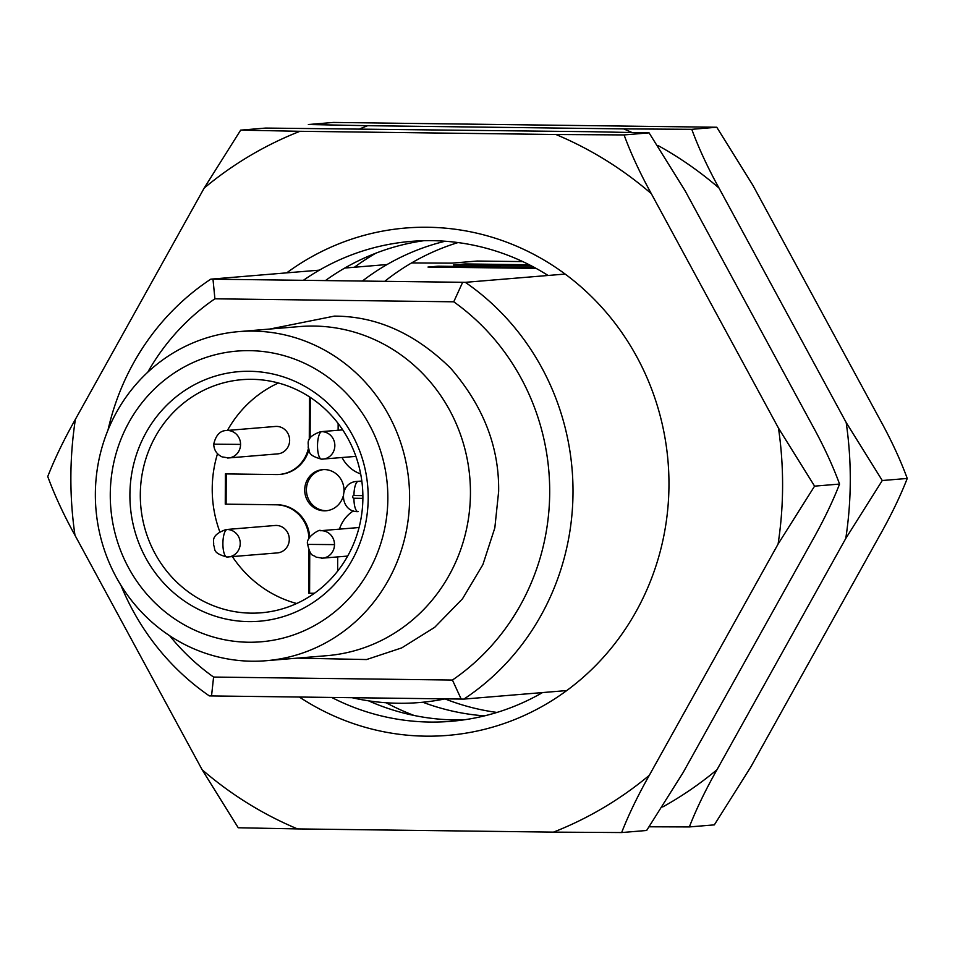 <?xml version="1.0" encoding="UTF-8"?>
<svg xmlns="http://www.w3.org/2000/svg" width="955" height="955" viewBox="0 0 955 955"><rect width="100%" height="100%" fill="white"/><g stroke="black" fill="none" stroke-linecap="round" stroke-linejoin="round"><path stroke-width="1.43" d="M565.121 274.061L465.324 282.334A247.679 235.599 85.3 0 1 463.867 699.096L566.757 690.561M120.879 585.188A247.679 235.599 85.3 0 0 209.336 695.909L463.867 699.096M465.324 282.334L210.792 279.158L319.388 270.146M461.181 699.084L452.431 680.044A227.039 215.961 85.3 0 0 453.744 301.804L462.638 282.322M529.213 264.75L465.216 263.95L453.374 264.929L531.469 265.908M534.275 267.4L438.142 266.194L427.995 267.042L536.101 268.391M411.581 262.935L451.87 263.138L477.249 261.037L522.755 261.598M344.779 268.045L387.085 264.535M452.431 680.044L213.586 677.059L211.532 695.956M108.011 430.025A247.679 235.599 85.3 0 1 210.792 279.158M269.907 329.033L334.274 316.129C376.545 316.105 415.365 333.522 450.748 368.344C483.337 406.03 499.31 447.083 498.641 491.491L494.833 527.876L482.884 564.632L462.507 598.785L434.728 627.292L401.78 647.872L366.553 659.547L297.196 658.138M453.744 301.804L214.911 298.808A227.039 215.961 -94.7 0 0 147.762 372.199M169.62 635.684A227.039 215.961 -94.7 0 0 213.586 677.059M465.216 265.084L465.216 263.95M438.142 266.194L438.142 267.161M212.989 279.206L214.911 298.808M238.834 331.612L299.679 326.562A165.12 157.062 85.3 0 1 313.897 326.061A165.12 157.062 85.3 0 1 470.445 493.078A165.12 157.062 85.3 0 1 326.968 655.667L266.123 660.717A165.12 157.062 85.3 0 1 251.905 661.218A165.12 157.062 85.3 0 1 95.357 494.201A165.12 157.062 85.3 0 1 238.834 331.612A165.12 157.062 85.3 0 1 253.051 331.11A165.12 157.062 85.3 0 1 409.6 498.128A165.12 157.062 85.3 0 1 266.123 660.717M110.267 494.714A145.852 138.738 85.3 0 1 249.565 350.652A145.852 138.738 85.3 0 1 387.849 498.176A145.852 138.738 85.3 0 1 248.551 642.238A145.852 138.738 85.3 0 1 110.267 494.714M249.494 371.28A125.212 119.112 -94.7 0 0 129.904 494.953A125.212 119.112 -94.7 0 0 248.622 621.61A125.212 119.112 -94.7 0 0 368.2 497.937A125.212 119.112 -94.7 0 0 249.494 371.28M140.301 494.845A116.964 111.258 -94.7 0 0 251.189 613.146A116.964 111.258 -94.7 0 0 261.264 612.788A116.964 111.258 -94.7 0 0 362.888 497.627A116.964 111.258 -94.7 0 0 252.001 379.326A116.964 111.258 -94.7 0 0 241.925 379.672A116.964 111.258 -94.7 0 0 140.301 494.845M217.513 453.721A116.964 111.258 -94.7 0 0 212.225 488.876A116.964 111.258 -94.7 0 0 219.757 531.649M232.411 556.634A116.964 111.258 -94.7 0 0 296.695 603.512M278.406 382.991A116.964 111.258 -94.7 0 0 227.433 430.43M339.455 529.142A34.404 32.721 85.3 0 1 353.422 510.877M337.628 571.138L337.688 556.896M308.895 550.187L308.752 593.246L314.374 593.318M308.358 448.575A34.404 32.721 85.3 0 1 279.397 474.444A34.404 32.721 85.3 0 1 276.425 474.551L225.368 473.907L225.261 504.168L276.329 504.813A34.404 32.721 85.3 0 1 308.931 538.644M309.432 396.85L309.289 439.575M338.13 430.251L338.154 423.483M360.668 473.943A34.404 32.721 85.3 0 1 342.069 457.541M276.258 525.441A13.764 13.084 -94.7 0 0 275.064 525.489L225.989 529.548A13.764 13.084 85.3 0 1 227.183 529.512A13.764 13.084 85.3 0 1 240.23 543.431A13.764 13.084 85.3 0 1 228.269 556.98A13.764 13.084 85.3 0 1 227.087 557.016A13.764 4.226 90.7 0 1 226.956 557.028L277.344 552.909A13.764 13.084 85.3 0 0 289.281 538.739A13.764 13.084 85.3 0 0 276.258 525.441M240.565 444.397L213.717 444.182C213.968 450.068 216.749 454.305 222.073 456.884L228.615 457.946L277.69 453.876A13.764 13.084 -94.7 0 0 289.64 440.327A13.764 13.084 85.3 0 0 276.604 426.408A13.764 13.084 -94.7 0 0 275.41 426.455L226.335 430.526A13.764 13.084 85.3 0 1 227.529 430.478A13.764 13.084 85.3 0 1 240.565 444.397A13.764 13.084 85.3 0 1 228.615 457.946A13.764 13.084 85.3 0 1 227.433 457.994M308.752 593.246L314.482 593.234M309.742 551.751L309.599 593.174M309.718 537.188A34.404 32.721 -94.7 0 0 277.165 504.741L276.329 504.813M225.261 504.168L277.165 504.741M226.216 473.919L226.108 504.097M279.397 474.444L280.245 474.372A34.404 32.721 -94.7 0 0 308.799 450.068M310.28 397.399L310.136 438.035M343.108 496.516A20.64 19.637 85.3 0 1 326.061 510.77A20.64 19.637 85.3 0 1 304.717 489.951A20.64 19.637 85.3 0 1 322.659 469.633A20.64 19.637 85.3 0 1 324.425 469.574A20.64 19.637 85.3 0 1 344.003 490.44A20.64 19.637 85.3 0 1 343.967 491.455M323.506 469.585A20.64 19.637 -94.7 0 0 306.412 489.82A20.64 19.637 -94.7 0 0 326.908 510.674M414.112 715.474A254.555 242.14 85.3 0 1 386.083 702.749M354.401 267.245A254.555 242.14 85.3 0 1 375.781 253.218M658.091 145.566A373.966 355.726 85.3 0 1 719.008 188.051L846.178 422.516A373.966 355.726 85.3 0 1 845.772 538.465L716.978 769.73A373.966 355.726 85.3 0 1 662.686 806.963M359.94 128.818A373.966 355.726 85.3 0 1 367.663 125.69L623.615 128.889A373.966 355.726 85.3 0 1 631.709 132.387M367.663 125.69L308.358 124.52L333.355 122.443L716.763 127.242L752.85 185.246L880.021 419.711C891.313 440.207 900.386 459.785 907.25 478.455C900.29 496.29 891.075 515.366 879.615 535.66L750.821 766.925L714.328 824.869L689.343 826.935L649.352 826.791M907.25 478.455L882.265 480.52L845.772 538.465M716.978 769.73C705.542 789.976 696.326 809.04 689.343 826.935M716.763 127.242L691.778 129.319C698.606 147.93 707.691 167.507 719.008 188.051M846.178 422.516L882.265 480.52M623.615 128.889L691.778 129.319M496.982 712.43A240.791 229.057 85.3 0 1 445.03 698.905M384.686 281.355A240.791 229.057 85.3 0 1 458.018 242.57M445.126 241.233A240.791 229.057 -94.7 0 0 362.351 281.068M422.826 702.235A240.791 229.057 -94.7 0 0 484.495 715.868M463.521 719.903A240.791 229.057 85.3 0 1 455.511 719.951A240.791 229.057 85.3 0 1 368.535 700.827M286.715 272.855A254.555 242.14 85.3 0 1 427.625 227.254A254.555 242.14 85.3 0 1 668.966 484.746A254.555 242.14 85.3 0 1 425.846 736.162A254.555 242.14 85.3 0 1 299.381 697.066M331.731 697.46A240.791 229.057 -94.7 0 0 430.12 722.064A240.791 229.057 -94.7 0 0 450.867 721.335A240.791 229.057 -94.7 0 0 542.536 692.566M548.075 275.47A240.791 229.057 -94.7 0 0 431.803 240.66A240.791 229.057 -94.7 0 0 411.068 241.388A240.791 229.057 -94.7 0 0 303.344 280.34M553.494 832.127L297.53 828.916A373.966 355.726 85.3 0 1 202.15 769.754L74.979 535.289A373.966 355.726 85.3 0 1 75.385 419.341L204.179 188.075A373.966 355.726 85.3 0 1 299.966 131.301L555.929 134.5A373.966 355.726 85.3 0 1 651.322 193.674L778.492 428.138A373.966 355.726 85.3 0 1 778.086 544.075L649.293 775.341A373.966 355.726 85.3 0 1 553.494 832.127L621.645 832.557L646.642 830.48L683.135 772.535L811.929 541.27C823.389 520.976 832.593 501.912 839.564 484.066L814.579 486.143L778.086 544.075M297.53 828.916L238.237 827.758L202.15 769.754M649.293 775.341C637.856 795.587 628.641 814.651 621.645 832.557M204.179 188.075L240.672 130.131L265.657 128.066L589.772 131.695L649.078 132.852L624.081 134.93C630.921 153.54 640.005 173.118 651.322 193.674M778.492 428.138L814.579 486.143M649.078 132.852L685.165 190.869L812.335 425.333C823.616 445.818 832.7 465.395 839.564 484.066M555.929 134.5L624.081 134.93M240.672 130.131L299.966 131.301M74.979 535.289C63.687 514.793 54.614 495.215 47.75 476.545C54.71 458.71 63.925 439.634 75.385 419.341M325.369 280.615A240.791 229.057 85.3 0 1 423.781 240.708M362.876 495.609L353.947 495.49A1.373 1.313 -94.7 0 0 352.634 496.851A1.373 1.313 -94.7 0 0 353.935 498.247L362.888 498.355M353.935 498.247A13.764 4.226 90.7 0 0 357.994 511.653A13.764 4.226 90.7 0 0 358.125 511.653L357.994 511.653C339.395 512.143 338.285 482.299 356.919 481.439A15.137 14.397 -94.7 0 1 358.232 481.392L361.873 481.439M361.826 481.093L358.232 481.392A13.764 4.226 90.7 0 0 353.947 495.49M320.188 530.741A13.764 13.084 85.3 0 1 320.271 530.729A13.764 13.084 85.3 0 1 321.453 530.694A13.764 13.084 85.3 0 1 334.501 544.613A13.764 13.084 85.3 0 1 322.539 558.162A13.764 13.084 85.3 0 1 321.358 558.198M342.702 429.869L320.605 431.696A13.764 13.084 85.3 0 1 321.799 431.66A13.764 13.084 85.3 0 1 334.847 445.579A13.764 13.084 85.3 0 1 322.886 459.128A13.764 13.084 85.3 0 1 321.704 459.164A13.764 4.226 -89.3 0 1 321.572 459.176A13.764 4.226 -89.3 0 1 317.514 445.567A13.764 4.226 -89.3 0 1 321.799 431.66M334.501 544.613L307.641 544.398C305.051 536.853 321.525 528.199 320.271 530.729L359.08 527.518M227.183 529.512A13.764 4.226 90.7 0 0 222.897 543.419A13.764 4.226 90.7 0 0 226.956 557.028C211.222 552.706 215.949 548.874 213.478 544.971C214.803 542.345 208.93 535.695 225.989 529.548M352.18 697.723A220.151 220.151 0 0 0 445.149 698.881M361.826 481.034L356.919 481.439M347.68 556.073L322.539 558.162L316.069 557.123C313.168 554.175 310.864 558.198 307.641 544.398M213.717 444.182C215.842 435.229 220.044 430.669 226.335 430.526M355.905 456.383L321.572 459.176C305.839 454.855 310.566 451.023 308.095 447.119C309.432 444.397 303.595 437.772 320.605 431.696"/></g></svg>
